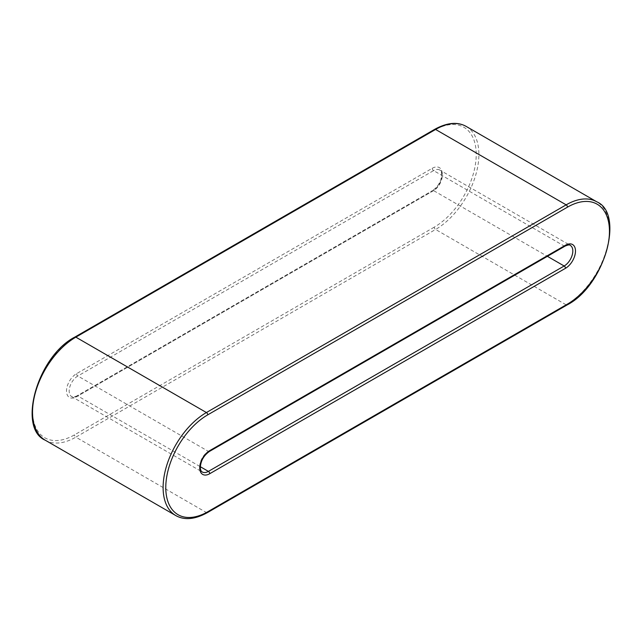 <?xml version="1.0" encoding="UTF-8"?>
<svg xmlns="http://www.w3.org/2000/svg" width="642" height="642" viewBox="0 0 642 642"><rect width="100%" height="100%" fill="white"/><g stroke="black" fill="none" stroke-linecap="round" stroke-linejoin="round"><path stroke-width="0.48" stroke-dasharray="3.21 2.41" d="M466.204 126.426A61.239 35.358 -60 0 1 475.594 175.499A61.239 35.358 -60 0 1 435.589 229.459L566.156 304.846L206.411 512.541A61.239 35.358 -60 0 1 175.796 515.574M434.257 227.156L74.512 434.851A59.353 34.267 -60 0 1 32.541 410.615A59.353 34.267 -60 0 1 74.512 337.925L434.257 130.23A59.353 34.267 -60 0 1 476.22 154.457A59.353 34.267 -60 0 1 434.257 227.156A1.886 1.091 -120 0 0 435.589 229.459L75.844 437.154L206.411 512.541A1.886 1.091 60 0 0 207.358 512.637M432.251 168.3A14.132 8.161 -60 0 1 442.25 174.07A14.132 8.161 -60 0 1 432.251 191.38L76.51 396.772A14.132 8.161 -60 0 1 66.511 391.002A14.132 8.161 -60 0 1 76.51 373.692L432.251 168.3A1.886 1.091 -120 0 0 433.591 170.612A12.246 7.07 -60 0 1 439.714 170.002A12.246 7.07 -60 0 1 441.592 179.816A12.246 7.07 -60 0 1 433.591 190.61L547.393 256.318M74.897 337.058A1.886 1.091 -120 0 0 74.512 337.925M434.257 130.23A1.886 1.091 60 0 1 434.642 129.363M45.221 440.187A61.239 35.358 -60 0 0 75.844 437.154A1.886 1.091 60 0 1 74.512 434.851M567.103 304.942A1.886 1.091 60 0 1 566.156 304.846A61.239 35.358 -60 0 0 606.168 250.886A61.239 35.358 -60 0 0 596.779 201.813M76.51 373.692A1.886 1.091 60 0 0 77.843 376.003L433.591 170.612L564.158 245.998A12.246 7.07 -60 0 1 570.289 245.388L439.714 170.002C440.869 170.571 441.527 171.96 441.672 174.167C441.407 180.892 438.398 186.34 432.644 190.522A1.886 1.091 60 0 1 433.591 190.61L77.843 396.002A12.246 7.07 -60 0 1 71.711 396.612A12.246 7.07 -60 0 1 69.842 386.797A12.246 7.07 -60 0 1 77.843 376.003L208.409 451.39A1.886 1.091 -120 0 0 209.356 451.478M565.104 246.095A1.886 1.091 60 0 1 564.158 245.998L208.409 451.39A12.246 7.07 -60 0 0 200.408 462.184A12.246 7.07 -60 0 0 202.286 471.998L71.711 396.612C72.129 397.406 73.862 397.173 76.896 395.905A1.886 1.091 -120 0 0 76.51 396.772M432.251 191.38A1.886 1.091 60 0 1 432.644 190.522L76.896 395.905A1.886 1.091 -120 0 1 77.843 396.002L200.312 466.71"/><path stroke-width="0.96" d="M567.488 304.075L207.743 511.77A1.886 1.091 60 0 1 207.358 512.637C194.959 519.458 184.439 520.437 175.796 515.574A61.239 35.358 -60 0 1 166.406 466.501A61.239 35.358 -60 0 1 206.411 412.541A1.886 1.091 60 0 1 207.743 414.844L567.488 207.149A59.353 34.267 -60 0 1 609.459 231.385A59.353 34.267 -60 0 1 567.488 304.075A1.886 1.091 60 0 1 567.103 304.942C604.941 285.489 624.634 213.481 596.779 201.813L466.204 126.426A61.239 35.358 -60 0 0 435.589 129.459L566.156 204.846A1.886 1.091 60 0 1 567.488 207.149M207.743 511.77A59.353 34.267 -60 0 1 165.78 487.543A59.353 34.267 -60 0 1 207.743 414.844M74.897 337.058C37.059 356.511 17.366 428.519 45.221 440.187A61.239 35.358 -60 0 1 35.832 391.114A61.239 35.358 -60 0 1 75.844 337.154A1.886 1.091 -120 0 0 74.897 337.058L434.642 129.363A1.886 1.091 60 0 1 435.589 129.459L75.844 337.154L206.411 412.541L566.156 204.846A61.239 35.358 -60 0 1 596.779 201.813M565.49 245.228A14.132 8.161 -60 0 1 575.489 250.998A14.132 8.161 -60 0 1 565.49 268.308L209.749 473.7A14.132 8.161 -60 0 1 199.75 467.93A14.132 8.161 -60 0 1 209.749 450.62L565.49 245.228A1.886 1.091 60 0 1 565.104 246.095C568.138 244.827 569.871 244.594 570.289 245.388A12.246 7.07 -60 0 1 572.158 255.203A12.246 7.07 -60 0 1 564.158 265.997L208.409 471.388A1.886 1.091 60 0 1 209.749 473.7M547.393 256.318L564.158 265.997A1.886 1.091 -120 0 1 565.49 268.308M200.312 466.71L208.409 471.388A12.246 7.07 -60 0 1 202.286 471.998C201.131 471.429 200.473 470.04 200.328 467.833C200.593 461.108 203.602 455.659 209.356 451.478A1.886 1.091 -120 0 0 209.749 450.62M207.358 512.637L567.103 304.942M209.356 451.478L565.104 246.095M175.796 515.574L45.221 440.187M434.642 129.363C447.033 122.542 457.553 121.563 466.204 126.426"/></g></svg>
